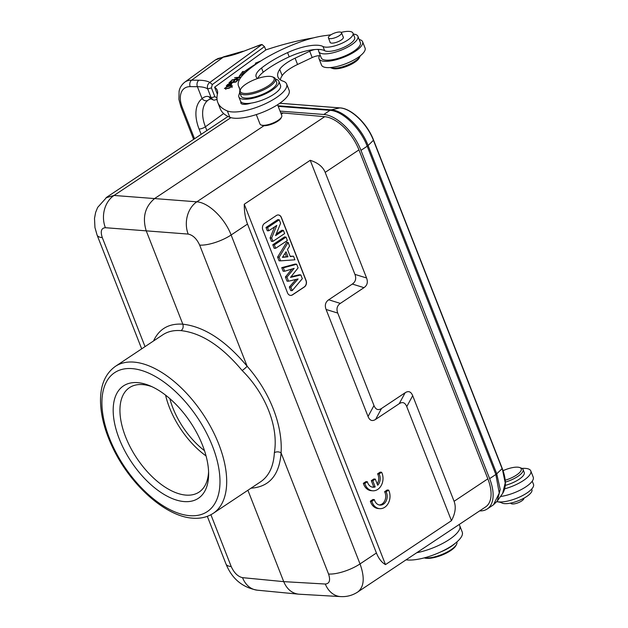 <?xml version="1.0" encoding="UTF-8"?>
<svg xmlns="http://www.w3.org/2000/svg" width="628" height="628" viewBox="0 0 628 628"><rect width="100%" height="100%" fill="white"/><g stroke="black" fill="none" stroke-linecap="round" stroke-linejoin="round"><path stroke-width="0.94" d="M152.015 386.722A62.753 33.056 -123.7 0 0 129.517 387.625A62.753 33.056 -123.7 0 0 125.6 436.884A62.753 33.056 -123.7 0 0 199.068 492.101A62.753 33.056 -123.7 0 0 208.582 471.691M206.055 455.936A62.753 33.056 56.3 0 1 169.497 407.666A62.753 33.056 56.3 0 1 165.572 395.13M241.176 77.008L234.542 77.676L239.386 77.534L232.462 80.031M232.321 79.678L231.858 80.094L238.577 79.418L233.734 79.56L240.995 77.244M227.995 88.454L227.878 88.148A4.624 1.499 158.6 0 1 225.68 88.391C225.507 87.237 227.367 86.452 231.277 86.02L232.14 87.48M231.277 86.02C232.14 86.585 230.978 87.3 227.799 88.171M225.695 88.383L225.837 89.435M225.75 88.399L225.915 88.807M229.589 87.983L232.541 85.895L227.36 86.421L224.431 88.509L227.579 88.548A6.154 1.994 -21.4 0 0 229.589 87.983M268.627 56.316L270.746 55.154M271.791 54.581L267.559 56.92M241.584 74.936L243.201 72.738L245.022 72.762A82.794 26.831 158.6 0 1 245.579 72.353M260.848 60.947L255.337 63.216L256.797 63.609M256.75 63.491A82.794 26.831 -21.4 0 0 244.528 71.498L245.022 72.762M243.201 72.738L242.706 71.482L244.528 71.498M242.706 71.482L239.174 76.286L244.622 73.24M246.137 71.513A80.408 26.054 158.6 0 1 248.39 69.912M235.492 81.781L233.09 82.119L234.746 80.447L232.266 82.237L230.107 82.535L231.873 80.753L231.049 80.871L228.882 83.053L235.924 82.064L238.161 79.811L237.329 79.929L235.618 82.103M237.533 80.447L237.329 79.929M231.049 80.871L231.245 81.389M233.922 80.565L234.126 81.075M274.42 53.199L273.596 53.631M228.498 84.317L230.963 83.799L230.099 84.968L227.477 85.424M227.595 85.738L228.459 84.34M230.963 84.811L231.92 83.445L227.721 84.395L226.276 85.965L231.088 85.125M227.721 84.395L227.925 84.929M503.059 470.678A15.268 4.946 158.6 0 1 519.764 467.562A15.268 4.946 158.6 0 1 520.165 467.734A15.268 4.946 158.6 0 1 518.493 473.575A15.268 4.946 158.6 0 1 505.21 480.232M519.764 467.562L521.452 468.182A16.705 5.409 158.6 0 1 523.069 469.54A16.705 5.409 158.6 0 1 505.336 482.1M505.273 485.381A16.705 5.409 -21.4 0 0 524.223 472.484L523.069 469.54M522.001 468.425A23.385 7.575 158.6 0 1 530.778 470.882A23.385 7.575 158.6 0 1 504.7 488.82M500.485 496.505A23.385 7.575 -21.4 0 0 523.619 488.254A23.385 7.575 -21.4 0 0 533.243 477.194L530.778 470.882M496.921 501.552A20.999 6.806 -21.4 0 0 520.274 496.709A20.999 6.806 -21.4 0 0 533.494 484.369L532.238 481.166M459.037 524.608A33.402 10.825 158.6 0 1 459.767 525.754A33.402 10.825 158.6 0 1 416.819 552.711M406.12 559.838A33.402 10.825 -21.4 0 0 442.952 550.85A33.402 10.825 -21.4 0 0 462.239 532.065L459.767 525.754M283.416 230.437L275.582 235.641L280.606 223.262L279.256 219.831L267.559 227.619L268.784 230.759L276.799 225.421L271.641 238.036L272.945 241.364L284.641 233.569L283.416 230.437L281.972 230.209L276.241 234.024M267.559 227.619L265.997 227.469L277.819 219.604L279.256 219.831M265.997 227.469L267.285 230.759L268.784 230.759M274.617 226.873L270.095 237.918L271.641 238.036M270.095 237.918L271.445 241.356L272.945 241.364M286.03 237.125L274.334 244.912L275.661 248.296L287.365 240.508L286.03 237.125L284.594 236.897L272.772 244.763L274.334 244.912M272.772 244.763L274.161 248.296L275.661 248.296M287.993 256.781L286.03 251.781L282.427 257.362L287.993 256.781L282.671 256.985M285.096 253.225L286.415 256.593M279.146 257.197L280.575 260.84L294.925 259.804L293.519 256.216L290.269 256.554L287.483 249.465L289.571 246.145L288.126 242.463L279.146 257.197L277.6 257.072L279.067 260.816L280.575 260.84M290.136 256.216L293.519 256.216M277.6 257.072L286.674 242.196L288.126 242.463M290.505 277.403L300.859 274.954L302.319 278.683L292.24 290.607L290.882 287.145L298.104 278.95L288.55 281.195L286.949 277.097L294.139 268.368L284.649 271.233L283.314 267.826L296.667 264.247L298.088 267.889L290.505 277.403M291.039 276.728L299.43 274.75L300.859 274.954M283.314 267.826L281.744 267.654L295.231 264.043L296.667 264.247M281.744 267.654L283.142 271.218L284.649 271.233M291.934 269.035L285.395 276.972L286.949 277.097M285.395 276.972L287.043 281.171L288.55 281.195M296 279.444L289.335 287.012L290.882 287.145M289.335 287.012L290.748 290.631L292.24 290.607M290.458 295.396A4.773 3.752 -85.6 0 0 292.397 294.838L304.219 286.965A4.773 3.752 -85.6 0 0 305.946 280.52L281.234 217.469A4.773 3.752 -85.6 0 0 278.298 214.964M292.546 294.846L304.36 286.98A4.773 3.752 94.4 0 0 306.095 280.528L281.383 217.476A4.773 3.752 94.4 0 0 278.377 214.964A4.773 3.752 94.4 0 0 276.359 215.522L264.545 223.387A4.773 3.752 94.4 0 0 262.81 229.84L287.522 292.891A4.773 3.752 94.4 0 0 290.529 295.403A4.773 3.752 94.4 0 0 292.546 294.846L292.397 294.838M354.922 274.373C356.476 278.542 355.605 281.76 352.332 284.052L363.973 287.663C367.254 285.379 368.118 282.153 366.571 277.984L354.922 274.373L310.224 160.305L244.261 204.226C244.253 211.817 245.336 218.434 247.518 224.07L376.423 553.001C378.645 558.582 381.667 562.445 385.49 564.611L244.261 204.226M366.571 277.984L325.178 172.37C322.91 166.789 317.925 162.77 310.224 160.305M352.332 284.052L328.695 299.784C325.414 302.076 324.55 305.294 326.097 309.463L368.047 416.497C369.727 420.572 372.239 421.553 375.583 419.425L399.22 403.694C402.564 401.575 405.076 402.548 406.756 406.63L412.69 395.679C411.01 391.605 408.498 390.624 405.154 392.743L399.22 403.694M363.973 287.663L340.337 303.403L328.695 299.784M326.097 309.463L337.746 313.074C336.192 308.913 337.063 305.687 340.337 303.403M337.746 313.074L373.982 405.547L368.047 416.497M375.583 419.425L381.518 408.483C378.174 410.602 375.662 409.629 373.982 405.547M381.518 408.483L405.154 392.743M385.49 564.611L451.454 520.69C455.339 513.398 456.218 506.937 454.083 501.301L412.69 395.679M451.454 520.69L406.756 406.63M388.614 490.115L386.063 491.81A8.352 6.563 -85.6 0 1 386.283 500.744A8.352 6.563 -85.6 0 1 379.987 505.085A8.352 6.563 -85.6 0 1 374.366 499.598L371.815 501.301A11.932 9.373 94.4 0 0 379.712 508.656A11.932 9.373 94.4 0 0 388.599 502.675A11.932 9.373 94.4 0 0 388.614 490.115L387.146 490.005L384.595 491.7A8.352 6.563 -85.6 0 1 384.988 500.21A8.352 6.563 -85.6 0 1 379.257 504.975M374.366 499.598L372.899 499.488L370.347 501.183A11.932 9.373 94.4 0 0 378.237 508.539L379.712 508.656M381.612 472.248L379.061 473.952A8.352 6.563 -85.6 0 1 377.711 485.232L375.301 479.101L372.773 480.789L375.175 486.92A8.352 6.563 -85.6 0 1 372.985 487.218A8.352 6.563 -85.6 0 1 367.364 481.739L364.813 483.434A11.932 9.373 94.4 0 0 372.71 490.79A11.932 9.373 94.4 0 0 381.596 484.816A11.932 9.373 94.4 0 0 381.612 472.248L380.144 472.138L377.593 473.834A8.352 6.563 -85.6 0 1 377.185 483.905M367.364 481.739L365.896 481.621L363.345 483.325A11.932 9.373 94.4 0 0 371.242 490.672L372.71 490.79M375.301 479.101L373.833 478.991L371.297 480.671L373.707 486.81A8.352 6.563 -85.6 0 1 372.255 487.108M247.518 224.07L231.12 234.99C224.8 218.254 208.504 202.506 196.815 201.824L114.045 195.457L105.999 197.765M263.995 125.718L154.818 198.401C145.076 206.486 142.195 217.233 146.167 230.657L182.819 324.181C183.619 326.866 183.046 329.017 181.092 330.634C201.455 332.919 221.802 346.216 242.149 370.52C265.777 393.897 278.738 427.056 274.365 452.733C273.565 466.321 269.027 475.977 260.746 481.707M330.297 67.557A16.705 5.409 -21.4 0 0 330.838 67.8L332.526 68.421A15.268 4.946 -21.4 0 0 340.038 68.319A15.268 4.946 -21.4 0 0 359.24 57.949L360.056 56.347A16.705 5.409 -21.4 0 0 360.291 55.798M330.838 67.8A16.705 5.409 -21.4 0 0 339.049 67.691A16.705 5.409 -21.4 0 0 360.056 56.347M319.048 58.789L321.52 65.092A23.385 7.575 -21.4 0 0 336.859 66.505A23.385 7.575 -21.4 0 0 359.773 56.206A23.385 7.575 -21.4 0 0 365.064 48.034L362.591 41.723A23.385 7.575 158.6 0 1 343.587 57.313A23.385 7.575 158.6 0 1 319.048 58.789A23.385 7.575 158.6 0 1 319.479 55.743A7.159 2.316 158.6 0 1 320.508 55.971M359.153 39.493A23.385 7.575 158.6 0 1 362.591 41.723M265.777 49.934A124.069 40.208 158.6 0 1 313.435 37.876M318.796 51.614L321.269 57.917A20.999 6.806 -21.4 0 0 343.304 56.591A20.999 6.806 -21.4 0 0 360.37 42.594L357.897 36.291A20.999 6.806 158.6 0 1 340.831 50.287A20.999 6.806 158.6 0 1 318.796 51.614A20.999 6.806 158.6 0 1 318.647 50.554A7.159 2.316 -21.4 0 0 318.6 50.193A7.159 2.316 -21.4 0 0 316.834 49.424A31.015 10.048 158.6 0 1 324.637 50.695A16.705 5.409 -21.4 0 0 343.147 47.65A16.705 5.409 -21.4 0 0 354.647 37.382L352.999 33.182A16.705 5.409 158.6 0 1 341.499 43.45A16.705 5.409 158.6 0 1 322.988 46.496A31.015 10.048 -21.4 0 0 287.561 52.619A58.027 18.801 -21.4 0 0 261.546 68.012A26.243 8.502 -21.4 0 0 256.13 76.789A26.243 8.502 -21.4 0 0 257.716 78.484M353.352 34.077A20.999 6.806 158.6 0 1 357.897 36.291M269.035 76.326A18.134 5.88 -21.4 0 0 252.354 80.588A18.134 5.88 -21.4 0 0 240.626 89.255A18.134 5.88 -21.4 0 0 245.415 93.493A18.134 5.88 -21.4 0 0 267.387 86.421A18.134 5.88 -21.4 0 0 272.348 76.82A18.134 5.88 -21.4 0 0 269.035 76.326M240.626 89.255L240.084 90.322A19.091 6.186 -21.4 0 0 239.778 92.716A19.091 6.186 -21.4 0 0 245.124 94.789A19.091 6.186 -21.4 0 0 265.589 88.862A19.091 6.186 -21.4 0 0 275.323 78.783A19.091 6.186 -21.4 0 0 273.478 77.236L272.348 76.82M239.778 92.716L241.097 96.076A19.091 6.186 -21.4 0 0 246.443 98.149A19.091 6.186 -21.4 0 0 270.637 90.016A19.091 6.186 -21.4 0 0 276.642 82.15L275.323 78.783M328.821 36.573A7.041 2.284 158.6 0 1 335.784 32.64A7.041 2.284 158.6 0 1 341.522 32.766A7.041 2.284 158.6 0 1 335.807 37.46A7.041 2.284 158.6 0 1 328.42 37.908A7.041 2.284 158.6 0 1 328.821 36.573M329.99 41.927A7.159 2.316 -21.4 0 0 330.038 42.359A7.159 2.316 -21.4 0 0 334.308 42.885A7.159 2.316 -21.4 0 0 341.114 40.09A7.159 2.316 -21.4 0 0 343.367 37.138A7.159 2.316 -21.4 0 0 343.1 36.793M239.817 90.942A71.584 23.197 -21.4 0 0 239.292 87.661A71.584 23.197 -21.4 0 0 238.805 86.656A47.72 15.464 158.6 0 1 238.483 85.981A47.72 15.464 158.6 0 1 245.038 72.856A73.774 23.903 158.6 0 1 300.404 41.888A47.72 15.464 158.6 0 1 325.869 35.513A47.72 15.464 -21.4 0 0 331.074 34.721M275.48 79.175A21.478 6.955 158.6 0 1 278.863 81.279A21.478 6.955 158.6 0 1 261.413 95.589A21.478 6.955 158.6 0 1 238.876 96.948A21.478 6.955 158.6 0 1 238.97 94.804A71.584 23.197 -21.4 0 0 239.668 92.316M341.208 32.381A16.705 5.409 158.6 0 1 352.999 33.182M247.832 103.965L248.735 103.4M238.876 96.948L240.524 101.147A21.478 6.955 -21.4 0 0 240.932 101.822A11.932 3.862 -21.4 0 0 240.854 103.063A11.932 3.862 -21.4 0 0 251.059 103.125A21.478 6.955 -21.4 0 0 271.971 95.464A21.478 6.955 -21.4 0 0 280.512 85.479L278.863 81.279M240.932 101.822A21.478 6.955 -21.4 0 0 251.059 103.125M257.873 78.429A26.243 8.502 158.6 0 1 263.195 72.22A58.027 18.801 158.6 0 1 289.21 56.826A31.015 10.048 158.6 0 1 315.437 49.494A7.159 2.316 -21.4 0 0 309.714 51.245L295.089 58.168A26.243 8.502 -21.4 0 0 279.703 69.339A48.819 15.818 -21.4 0 0 277.992 77.063A48.819 15.818 -21.4 0 0 283.126 81.177A33.402 10.825 158.6 0 1 286.635 83.987A33.402 10.825 158.6 0 1 264.49 104.138A33.402 10.825 158.6 0 1 227.344 110.952A109.759 35.568 158.6 0 1 217.783 102.45A109.759 35.568 158.6 0 1 217.421 94.208A52.493 17.011 -21.4 0 0 217.249 90.267A52.493 17.011 -21.4 0 0 214.603 87.198L217.076 93.501A52.493 17.011 158.6 0 1 217.508 93.8M280.284 79.803A48.819 15.818 158.6 0 1 282.176 75.643A26.243 8.502 158.6 0 1 297.562 64.472L312.187 57.548A7.159 2.316 158.6 0 1 319.479 55.743M217.783 102.45L220.247 108.754A109.759 35.568 -21.4 0 0 229.817 117.263A33.402 10.825 -21.4 0 0 266.963 110.442A33.402 10.825 -21.4 0 0 289.108 90.291L286.635 83.987M277.56 104.75L281.784 115.528A11.689 3.792 158.6 0 1 281.595 116.996A11.689 3.792 158.6 0 1 272.277 123.323A11.689 3.792 158.6 0 1 261.146 125.011A11.689 3.792 158.6 0 1 260.008 124.061L256.295 114.586M281.595 116.996L281.054 118.064A10.739 3.478 158.6 0 1 274.114 123.19A10.739 3.478 158.6 0 1 264.231 125.718A10.739 3.478 158.6 0 1 262.269 125.427L261.146 125.011M281.266 114.218L283.126 112.977L280.724 112.82M299.054 594.206L298.481 594.159C291.792 593.24 286.87 589.072 283.715 581.638L242.541 577.658A23.864 18.793 95.5 0 0 257.26 590.179L298.433 594.151M356.9 592.542L485.617 506.914A35.788 18.848 -123.7 0 0 487.846 478.819L358.941 149.888A35.788 18.848 -123.7 0 0 324.715 116.682L283.126 112.977M357.748 592.039C364.154 586.89 364.907 577.517 360.025 563.92L376.423 553.001M230.931 117.64L114.045 195.457A23.864 18.926 94.1 0 0 105.402 227.713L188.172 234.079C192.906 235.068 196.737 238.742 199.657 245.101A23.864 7.732 158.6 0 0 231.12 234.99L360.025 563.92A23.864 7.732 -21.4 0 1 328.562 574.031L281.085 452.898C282.828 425.25 269.82 392.013 247.126 366.234A4.773 0.659 -38.9 0 1 242.149 370.52M251.012 488.192C269.341 486.888 279.366 475.121 281.085 452.898A4.773 3.281 2.9 0 0 274.365 452.733M247.903 490.256L283.715 581.638L325.312 584.032A23.864 18.707 -86.7 0 0 340.698 596.6L299.101 594.206M260.675 481.755L213.214 513.351A88.281 46.503 56.3 0 0 211.997 429.309A88.281 46.503 56.3 0 0 134.447 362.16A88.281 46.503 56.3 0 0 133.819 362.105A88.281 46.503 56.3 0 0 115.371 366.375L162.833 334.779C167.919 331.435 173.995 330.053 181.092 330.634M119.281 438.909A67.526 35.568 56.3 0 1 149.888 385.78A67.526 35.568 56.3 0 1 208.629 474.014A67.526 35.568 56.3 0 1 172.936 498.844A67.526 35.568 56.3 0 1 119.281 438.909M169.827 398.615A57.266 30.16 -123.7 0 0 172.881 407.925A57.266 30.16 -123.7 0 0 204.485 450.676M502.643 493.404L505.234 482.908L502.227 468.41C506.247 479.093 506.388 487.43 502.651 493.412M502.612 493.467L497.305 501.042L500.194 489.416L496.748 473.802L502.11 468.653L373.456 140.374C367.199 123.842 351.288 108.479 339.811 107.898A0.942 0.738 -85.6 0 1 339.984 107.89C351.515 108.385 367.427 123.787 373.574 140.13L502.227 468.41M479.651 510.886A38.653 20.363 -123.7 0 0 487.218 508.978A38.653 20.363 -123.7 0 0 489.636 478.638L360.982 150.359A38.653 20.363 -123.7 0 0 323.805 114.477L280.049 111.109M456.846 541.972L456.854 541.988A19.091 6.186 158.6 0 1 456.548 544.382L456.007 545.449A18.134 5.88 158.6 0 1 444.286 554.108A18.134 5.88 158.6 0 1 427.605 558.378A18.134 5.88 158.6 0 1 424.285 557.884L424.261 557.876M456.548 544.382A19.091 6.186 158.6 0 1 450.849 549.861A19.091 6.186 158.6 0 1 424.497 557.813M510.721 503.083L510.768 503.209A7.041 2.284 -21.4 0 0 512.346 503.962A7.041 2.284 -21.4 0 0 519.866 502.007A7.041 2.284 -21.4 0 0 523.909 498.192M441.013 551.784A21.478 6.955 -21.4 0 0 454.955 543.526M496.772 501.748A31.015 10.048 158.6 0 1 501.882 502.973A16.705 5.409 -21.4 0 0 520.392 499.927A16.705 5.409 -21.4 0 0 531.892 489.659L531.665 489.086M209.116 96.743A4.773 4.239 110 0 0 211.455 99.091C211.016 98.753 209.972 99.051 208.323 99.985L208.041 100.197A4.773 3.839 -127.9 0 1 202.083 98.635C204.461 96.571 206.8 95.943 209.116 96.743A45.334 14.687 158.6 0 1 211.157 97.725L214.87 96.728L211.408 87.896L207.703 88.893L211.157 97.725L212.821 99.742L214.132 100.205L217.029 99.365M216.982 98.706L216.613 99.671M214.862 96.728L216.958 97.811M201.164 134.353L199.076 129.015A38.175 22.647 -126 0 1 202.083 98.635L197.404 86.695A4.773 3.517 -89.5 0 1 198.864 80.235A50.107 16.234 -21.4 0 1 209.854 82.433L212.295 84.552L264.435 46.645L262.002 44.525L209.862 82.433C207.664 84.019 206.95 86.177 207.703 88.901A45.334 14.687 -21.4 0 0 197.404 86.695L190.174 86.633A23.864 14.154 54 0 0 182.285 107.498L194.539 138.764M211.401 87.904L212.303 84.576M262.033 44.494L262.009 44.525A125.506 40.671 158.6 0 0 243.209 51.441L260.644 44.714L262.025 44.494L264.435 46.629M214.603 87.198L265.793 49.973L264.482 46.613M224.125 56.669A4.773 2.473 80.6 0 0 223.262 57.179L217.979 58.53L215.129 60.092L224.125 56.669L243.091 51.213M379.061 473.952L377.593 473.834M372.773 480.789L371.297 480.671M375.175 486.92L373.707 486.81M364.813 483.434L363.345 483.325M386.063 491.81L384.595 491.7M371.815 501.301L370.347 501.183M207.319 516.342L226.001 564.015A23.864 7.732 -21.4 0 0 231.206 566.542C234.118 572.901 237.894 576.606 242.541 577.658M105.402 227.713C101.281 228.019 100.252 231.316 102.301 237.612A23.864 7.732 158.6 0 1 97.097 235.084L141.685 348.862M322.988 46.496L324.637 50.695M239.621 88.721L238.805 86.656M247.322 103.471L247.534 104.02M263.195 72.22L261.546 68.012M287.561 52.619L289.21 56.826M316.834 49.424L315.437 49.494M312.187 57.548L309.714 51.245M295.089 58.168L297.562 64.472M282.176 75.643L279.703 69.339M229.817 117.263L227.344 110.952M328.562 574.031C330.603 580.327 329.519 583.663 325.312 584.032M454.083 501.301L487.846 478.819M358.941 149.888L325.178 172.37M188.172 234.079A23.864 18.573 -85.3 0 1 196.815 201.824L324.715 116.682M153.53 340.973C159.151 328.852 168.908 323.255 182.819 324.181C204.265 326.615 225.703 340.635 247.126 366.234L199.657 245.101M210.906 514.732L231.206 566.542M102.301 237.612L145.029 346.632M189.169 515.619A83.508 43.984 -123.7 0 0 191.65 409.495A83.508 43.984 -123.7 0 0 101.924 401.221A83.508 43.984 -123.7 0 0 189.169 515.619M487.218 508.978L493.435 504.841L499.244 493.09L495.853 474.501A4.749 1.539 -21.4 0 0 496.748 473.802L368.094 145.523L373.574 140.13M489.636 478.638L495.853 474.501L367.199 146.222A4.749 1.539 -21.4 0 0 368.094 145.523C361.343 127.484 343.657 110.395 331.144 109.853L339.811 107.898L279.758 103.275M360.982 150.359L367.199 146.222C360.409 128.081 342.613 110.889 330.022 110.34A4.749 3.729 -85.6 0 1 331.144 109.853L277.953 105.763M249.52 103.573L248.57 103.502M323.805 114.477L330.022 110.34L278.18 106.352M501.474 501.945L501.882 502.973M182.285 107.498A4.773 1.546 158.6 0 1 180.95 106.98L178.909 99.389L179.098 91.209C179.302 90.291 179.93 86.138 184.687 82.229A28.629 16.987 54 0 1 191.634 80.164A4.773 3.517 90.5 0 0 190.174 86.633M243.209 51.441A36.746 11.908 -21.4 0 1 223.262 57.179L191.634 80.164L198.864 80.235M223.639 113.527L205.403 126.785L206.879 130.546M208.041 100.197A33.402 19.813 -126 0 0 205.403 126.785A4.773 1.546 158.6 0 1 199.076 129.015M231.457 85.063L230.963 83.799M226.001 564.015C231.975 578.741 242.392 587.463 257.26 590.179M106.807 197.208L97.646 207.436L95.621 212.46L94.506 218.371L94.946 227.524L97.097 235.084M328.42 37.908L330.304 42.712M341.522 32.766L343.406 37.578M239.684 89.043L238.483 85.981M106.776 197.192L228.043 116.455M340.698 596.6C346.876 596.922 352.551 595.391 357.724 592.016M115.371 366.375C105.143 373.746 100.197 385.584 100.527 401.896C100.92 416.199 104.986 431.452 112.726 447.654C130.075 484.439 164.921 516.153 192.113 518.124C200.128 518.877 207.161 517.284 213.214 513.351M279.798 103.251L339.984 107.89M497.313 501.018L493.427 504.834M211.455 99.098L212.727 99.687M180.95 106.98L193.644 139.361M184.687 82.229L215.161 60.068"/></g></svg>
